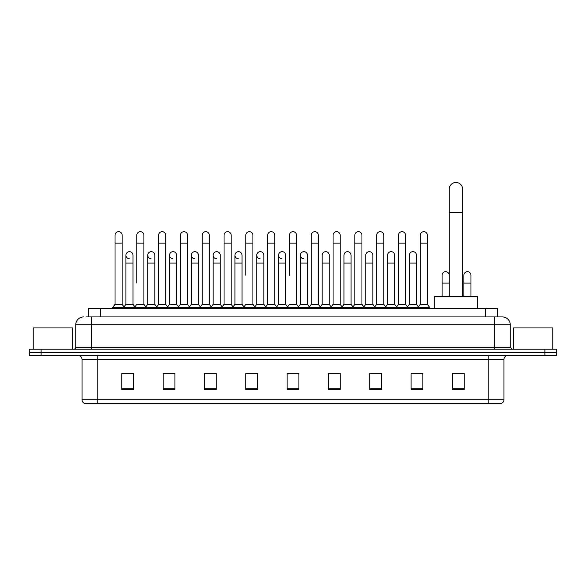 <?xml version="1.0" encoding="UTF-8"?>
<svg xmlns="http://www.w3.org/2000/svg" width="586" height="586" viewBox="0 0 586 586"><rect width="100%" height="100%" fill="white"/><g stroke="black" fill="none" stroke-linecap="round" stroke-linejoin="round"><path stroke-width="0.88" d="M88.735 316.931L88.735 308.273L497.265 308.273L497.265 316.931M86.552 316.931L499.631 316.931M86.369 316.931L91.489 316.931L91.489 324.798L75.741 324.798L75.741 347.234A1.97 1.97 0 0 1 73.777 349.205M83.615 316.931A7.874 7.874 0 0 0 75.741 324.798M502.385 316.931A7.874 7.874 0 0 1 510.26 324.798L494.511 324.798L494.511 316.931L502.268 316.931M510.26 324.798L510.26 347.234L512.223 349.205M41.108 349.205L29.3 349.205L29.3 352.354L41.108 352.354L29.3 352.354L29.3 355.504L41.108 355.504L41.108 352.354L544.892 352.354L41.108 352.354L41.108 349.205L544.892 349.205L544.892 352.354L556.7 352.354L544.892 352.354L544.892 355.504L41.108 355.504M556.7 349.205L556.7 352.354L556.7 349.205L544.892 349.205M503.96 399.74C503.85 401.622 502.905 402.882 501.125 403.52L488.219 403.52L488.219 399.74L503.96 399.74L503.96 359.438A3.934 3.934 0 0 1 507.894 355.504M488.219 403.52L84.875 403.52A3.934 3.934 0 0 1 82.04 399.74L82.04 359.438C81.806 357.05 80.494 355.731 78.106 355.504M464.207 389.39L464.207 373.641L452.399 373.641L452.399 389.39L464.207 389.39M422.88 389.39L422.88 373.641L411.072 373.641L411.072 389.39L422.88 389.39M381.559 389.39L381.559 373.641L369.751 373.641L369.751 389.39L381.559 389.39M340.232 389.39L340.232 373.641L328.424 373.641L328.424 389.39L340.232 389.39M133.601 389.39L133.601 373.641L121.793 373.641L121.793 389.39L133.601 389.39M174.928 389.39L174.928 373.641L163.12 373.641L163.12 389.39L174.928 389.39M216.249 389.39L216.249 373.641L204.441 373.641L204.441 389.39L216.249 389.39M257.576 389.39L257.576 373.641L245.768 373.641L245.768 389.39L257.576 389.39M298.904 389.39L298.904 373.641L287.096 373.641L287.096 389.39L298.904 389.39M556.7 355.504L556.7 352.354L556.7 355.504L544.892 355.504M376.285 373.721L373.253 373.721M419.891 373.721L416.858 373.721M256.36 373.721L253.328 373.641M212.747 373.721L209.715 373.721M169.142 373.721L166.109 373.721M121.793 373.721L133.403 373.721M125.529 373.721L122.503 373.721M332.672 373.641L329.64 373.721M289.066 373.641L296.934 373.641M257.576 373.721L245.768 373.721M216.249 373.721L204.441 373.721M174.928 373.721L163.12 373.721M340.232 373.721L328.424 373.721M381.559 373.721L369.751 373.721M422.88 373.721L411.072 373.721M464.207 373.721L452.399 373.721M72.591 349.205L72.591 327.948L33.234 327.948L33.234 349.205M449.25 296.465L449.25 189.175A6.688 6.688 0 0 1 455.945 182.48A6.688 6.688 0 0 1 462.632 189.175A6.688 6.688 0 0 0 455.945 182.48M462.632 296.465L462.632 189.175M477.59 308.273L477.59 296.465L434.299 296.465L434.299 308.273M115.024 243.095L122.108 243.095L122.108 304.332L115.024 304.332L115.024 235.22A3.545 3.545 0 0 1 118.79 231.69A3.545 3.545 0 0 1 122.108 235.22A3.545 3.545 0 0 0 118.79 231.69M115.024 304.332L112.659 307.482L112.659 308.273M122.108 304.332L124.466 307.482L112.659 307.482M136.824 283.082L136.824 243.095L143.914 243.095L143.914 304.332L136.824 304.332L134.465 307.482L124.466 307.482L124.466 308.273M136.824 243.095L136.824 235.22A3.545 3.545 0 0 1 140.589 231.69A3.545 3.545 0 0 1 143.914 235.22A3.545 3.545 0 0 0 140.589 231.69M147.731 304.332L147.731 263.085L154.814 263.085L154.814 304.332L147.731 304.332L145.819 306.881L143.914 304.332L146.273 307.482L134.465 307.482L134.465 308.273M158.63 304.332L158.63 243.095L165.713 243.095L165.713 304.332L158.63 304.332L156.272 307.482L146.273 307.482L146.273 308.273M158.63 243.095L158.63 235.22A3.545 3.545 0 0 1 162.395 231.69A3.545 3.545 0 0 1 165.713 235.22A3.545 3.545 0 0 0 162.395 231.69M165.713 283.082L165.713 304.332L168.079 307.482L156.272 307.482L156.272 308.273M180.437 304.332L180.437 243.095L187.52 243.095L187.52 304.332L180.437 304.332L178.071 307.482L168.079 307.482L168.079 308.273M180.437 243.095L180.437 235.22A3.545 3.545 0 0 1 184.202 231.69A3.545 3.545 0 0 1 187.52 235.22A3.545 3.545 0 0 0 184.202 231.69M187.52 304.332L189.879 307.482L178.071 307.482L178.071 308.273M202.243 304.332L202.243 243.095L209.327 243.095L209.327 304.332L202.243 304.332L199.877 307.482L189.879 307.482L189.879 308.273M202.243 243.095L202.243 235.22A3.545 3.545 0 0 1 206.001 231.69A3.545 3.545 0 0 1 209.327 235.22A3.545 3.545 0 0 0 206.001 231.69M209.327 275.208L209.327 304.332L211.685 307.482L199.877 307.482L199.877 308.273M224.042 304.332L224.042 243.095L231.126 243.095L231.126 304.332L224.042 304.332L221.684 307.482L211.685 307.482L211.685 308.273M224.042 243.095L224.042 235.22A3.545 3.545 0 0 1 227.808 231.69A3.545 3.545 0 0 1 231.126 235.22A3.545 3.545 0 0 0 227.808 231.69M231.126 304.332L233.492 307.482L221.684 307.482L221.684 308.273M245.849 275.208L245.849 243.095L252.932 243.095L252.932 304.332L245.849 304.332L243.49 307.482L233.492 307.482L233.492 308.273M245.849 243.095L245.849 235.22A3.545 3.545 0 0 1 249.614 231.69A3.545 3.545 0 0 1 252.932 235.22A3.545 3.545 0 0 0 249.614 231.69M252.932 275.208L252.932 304.332L255.298 307.482L243.49 307.482L243.49 308.273M267.656 304.332L267.656 243.095L274.739 243.095L274.739 304.332L267.656 304.332L265.29 307.482L255.298 307.482L255.298 308.273M267.656 243.095L267.656 235.22A3.545 3.545 0 0 1 271.421 231.69A3.545 3.545 0 0 1 274.739 235.22A3.545 3.545 0 0 0 271.421 231.69M274.739 304.332L277.097 307.482L265.29 307.482L265.29 308.273M289.455 275.208L289.455 243.095L296.545 243.095L296.545 304.332L289.455 304.332L287.096 307.482L277.097 307.482L277.097 308.273M289.455 243.095L289.455 235.22A3.545 3.545 0 0 1 293.22 231.69A3.545 3.545 0 0 1 296.545 235.22A3.545 3.545 0 0 0 293.22 231.69M296.545 304.332L298.904 307.482L287.096 307.482L287.096 308.273M307.445 304.332L307.445 263.085L300.362 263.085L300.362 304.332L307.445 304.332L309.357 306.881L311.261 304.332L311.261 243.095L318.345 243.095L318.345 304.332L311.261 304.332L308.903 307.482L298.904 307.482L298.904 308.273M311.261 243.095L311.261 235.22A3.545 3.545 0 0 1 315.026 231.69A3.545 3.545 0 0 1 318.345 235.22A3.545 3.545 0 0 0 315.026 231.69M322.161 304.332L322.161 263.085L329.251 263.085L329.251 304.332L322.161 304.332L320.256 306.881L318.345 304.332L320.71 307.482L308.903 307.482L308.903 308.273M329.251 304.332L331.156 306.881L333.068 304.332L333.068 243.095L340.151 243.095L340.151 304.332L333.068 304.332L330.702 307.482L320.71 307.482L320.71 308.273M333.068 243.095L333.068 235.22A3.545 3.545 0 0 1 336.833 231.69A3.545 3.545 0 0 1 340.151 235.22A3.545 3.545 0 0 0 336.833 231.69M343.967 304.332L343.967 263.085L351.051 263.085L351.051 304.332L343.967 304.332L342.063 306.881L340.151 304.332L342.51 307.482L330.702 307.482L330.702 308.273M351.051 304.332L352.962 306.881L354.874 304.332L354.874 243.095L361.958 243.095L361.958 304.332L354.874 304.332L352.508 307.482L342.51 307.482L342.51 308.273M354.874 243.095L354.874 235.22A3.545 3.545 0 0 1 358.639 231.69A3.545 3.545 0 0 1 361.958 235.22A3.545 3.545 0 0 0 358.639 231.69M365.774 304.332L365.774 263.085L372.857 263.085L372.857 304.332L365.774 304.332L363.862 306.881L361.958 304.332L364.316 307.482L352.508 307.482L352.508 308.273M372.857 304.332L374.769 306.881L376.673 304.332L376.673 243.095L383.757 243.095L383.757 304.332L376.673 304.332L374.315 307.482L364.316 307.482L364.316 308.273M376.673 243.095L376.673 235.22A3.545 3.545 0 0 1 380.439 231.69A3.545 3.545 0 0 1 383.757 235.22A3.545 3.545 0 0 0 380.439 231.69M387.58 304.332L387.58 263.085L394.664 263.085L394.664 304.332L387.58 304.332L385.669 306.881L383.757 304.332L386.123 307.482L374.315 307.482L374.315 308.273M394.664 304.332L396.568 306.881L398.48 304.332L398.48 243.095L405.563 243.095L405.563 304.332L398.48 304.332L396.121 307.482L386.123 307.482L386.123 308.273M398.48 243.095L398.48 235.22A3.545 3.545 0 0 1 402.245 231.69A3.545 3.545 0 0 1 405.563 235.22A3.545 3.545 0 0 0 402.245 231.69M409.38 304.332L409.38 263.085L416.47 263.085L416.47 304.332L409.38 304.332L407.475 306.881L405.563 304.332L407.929 307.482L396.121 307.482L396.121 308.273M420.287 304.332L420.287 243.095L427.37 243.095L427.37 304.332L420.287 304.332L417.921 307.482L407.929 307.482L407.929 308.273M420.287 243.095L420.287 235.22A3.545 3.545 0 0 1 424.052 231.69A3.545 3.545 0 0 1 427.37 235.22A3.545 3.545 0 0 0 424.052 231.69M427.37 304.332L429.728 307.482L417.921 307.482L417.921 308.273M429.728 307.482L429.728 308.273M129.242 258.748A3.545 3.545 0 0 1 125.924 255.218A3.545 3.545 0 0 1 129.689 251.68A3.545 3.545 0 0 1 133.007 255.218L133.007 263.085L125.924 263.085L125.924 255.218M133.007 263.085L133.007 304.332L125.924 304.332L125.924 263.085M125.924 304.332L124.012 306.881M133.007 304.332L134.919 306.881M151.049 258.748A3.545 3.545 0 0 1 147.731 255.218A3.545 3.545 0 0 1 151.496 251.68A3.545 3.545 0 0 1 154.814 255.218L154.814 263.085M154.814 304.332L156.726 306.881M172.855 258.748A3.545 3.545 0 0 1 169.53 255.218A3.545 3.545 0 0 1 173.295 251.68A3.545 3.545 0 0 1 176.62 255.218L176.62 263.085L169.53 263.085L169.53 255.218M176.62 263.085L176.62 304.332L169.53 304.332L169.53 263.085M169.53 304.332L167.625 306.881M176.62 304.332L178.525 306.881M194.655 258.748A3.545 3.545 0 0 1 191.336 255.218A3.545 3.545 0 0 1 195.101 251.68A3.545 3.545 0 0 1 198.42 255.218L198.42 263.085L191.336 263.085L191.336 255.218M198.42 263.085L198.42 304.332L191.336 304.332L191.336 263.085M191.336 304.332L189.432 306.881M198.42 304.332L200.331 306.881M216.461 258.748A3.545 3.545 0 0 1 213.143 255.218A3.545 3.545 0 0 1 216.908 251.68A3.545 3.545 0 0 1 220.226 255.218L220.226 263.085L213.143 263.085L213.143 255.218M220.226 263.085L220.226 304.332L213.143 304.332L213.143 263.085M213.143 304.332L211.231 306.881M220.226 304.332L222.138 306.881M238.268 258.748A3.545 3.545 0 0 1 234.949 255.218A3.545 3.545 0 0 1 238.714 251.68A3.545 3.545 0 0 1 242.033 255.218L242.033 263.085L234.949 263.085L234.949 255.218M242.033 263.085L242.033 304.332L234.949 304.332L234.949 263.085M234.949 304.332L233.038 306.881M242.033 304.332L243.937 306.881M260.074 258.748A3.545 3.545 0 0 1 256.749 255.218A3.545 3.545 0 0 1 260.514 251.68A3.545 3.545 0 0 1 263.839 255.218L263.839 263.085L256.749 263.085L256.749 255.218M263.839 263.085L263.839 304.332L256.749 304.332L256.749 263.085M256.749 304.332L254.844 306.881M263.839 304.332L265.744 306.881M281.873 258.748A3.545 3.545 0 0 1 278.555 255.218A3.545 3.545 0 0 1 282.32 251.68A3.545 3.545 0 0 1 285.638 255.218L285.638 263.085L278.555 263.085L278.555 255.218M285.638 263.085L285.638 304.332L278.555 304.332L278.555 263.085M278.555 304.332L276.643 306.881M285.638 304.332L287.55 306.881M303.68 258.748A3.545 3.545 0 0 1 300.362 255.218A3.545 3.545 0 0 1 304.127 251.68A3.545 3.545 0 0 1 307.445 255.218L307.445 263.085M300.362 304.332L298.45 306.881M322.161 263.085L322.161 255.218A3.545 3.545 0 0 1 325.926 251.68A3.545 3.545 0 0 1 329.251 255.218L329.251 263.085M343.967 263.085L343.967 255.218A3.545 3.545 0 0 1 347.732 251.68A3.545 3.545 0 0 1 351.051 255.218L351.051 263.085M365.774 263.085L365.774 255.218A3.545 3.545 0 0 1 369.539 251.68A3.545 3.545 0 0 1 372.857 255.218L372.857 263.085M387.58 263.085L387.58 255.218A3.545 3.545 0 0 1 391.345 251.68A3.545 3.545 0 0 1 394.664 255.218L394.664 263.085M409.38 263.085L409.38 255.218A3.545 3.545 0 0 1 413.145 251.68A3.545 3.545 0 0 1 416.47 255.218L416.47 263.085M416.47 304.332L418.375 306.881M442.086 275.208A3.545 3.545 0 0 1 445.851 271.677A3.545 3.545 0 0 1 449.176 275.208L449.176 283.082L442.086 283.082L442.086 275.208M449.176 296.465L449.176 283.082M442.086 296.465L442.086 283.082M463.892 275.208A3.545 3.545 0 0 1 467.657 271.677A3.545 3.545 0 0 1 470.976 275.208L470.976 283.082L463.892 283.082L463.892 275.208M470.976 296.465L470.976 283.082M463.892 296.465L463.892 283.082M552.766 349.205L552.766 327.948L513.409 327.948L513.409 349.205M100.543 316.931L100.543 308.273M485.457 316.931L485.457 308.273M91.489 349.205L91.489 347.234L510.26 347.234M75.741 347.234L91.489 347.234L91.489 324.798L494.511 324.798L494.511 349.205M488.219 355.504L488.219 359.438L82.04 359.438M503.96 359.438L488.219 359.438L488.219 399.74L97.781 399.74L97.781 403.52M82.04 399.74L97.781 399.74L97.781 355.504M298.904 388.84L287.096 388.84M257.576 388.84L245.768 388.84M216.249 388.84L204.441 388.84M174.928 388.84L163.12 388.84M133.601 388.84L121.793 388.84M340.232 388.84L328.424 388.84M381.559 388.84L369.751 388.84M422.88 388.84L411.072 388.84M464.207 388.84L452.399 388.84M449.25 212.791L462.632 212.791M122.108 243.095L122.108 235.22M143.914 243.095L143.914 235.22M165.713 243.095L165.713 235.22M187.52 243.095L187.52 235.22M209.327 243.095L209.327 235.22M231.126 243.095L231.126 235.22M252.932 243.095L252.932 235.22M274.739 243.095L274.739 235.22M296.545 243.095L296.545 235.22M318.345 243.095L318.345 235.22M340.151 243.095L340.151 235.22M361.958 243.095L361.958 235.22M383.757 243.095L383.757 235.22M405.563 243.095L405.563 235.22M427.37 243.095L427.37 235.22M147.731 263.085L147.731 255.218M300.362 263.085L300.362 255.218M202.243 283.082L202.243 275.208M224.042 283.082L224.042 275.208M231.126 283.082L231.126 275.208"/></g></svg>
